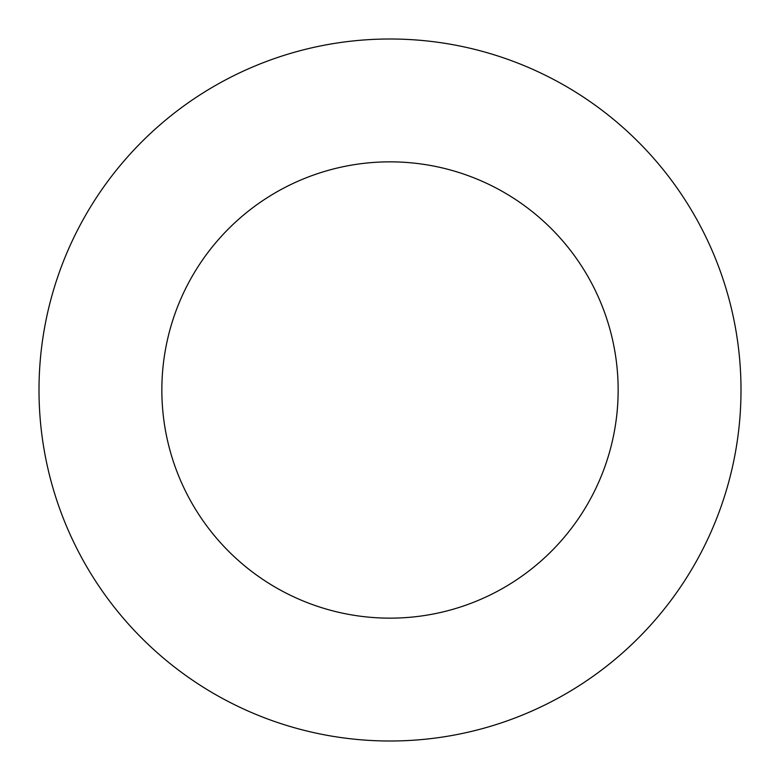 <?xml version="1.0" encoding="UTF-8"?>
<svg xmlns="http://www.w3.org/2000/svg" width="780" height="780" viewBox="0 0 780 780"><rect width="100%" height="100%" fill="white"/><g stroke="black" fill="none" stroke-linecap="round" stroke-linejoin="round"><path stroke-width="1.17" d="M390 741A351 351 0 0 0 741 390A351 351 0 0 0 390 39A351 351 0 0 0 39 390A351 351 0 0 0 390 741M390 618.15A228.15 228.15 0 0 0 618.15 390A228.15 228.15 0 0 0 390 161.85A228.15 228.15 0 0 0 161.85 390A228.15 228.15 0 0 0 390 618.15"/></g></svg>
